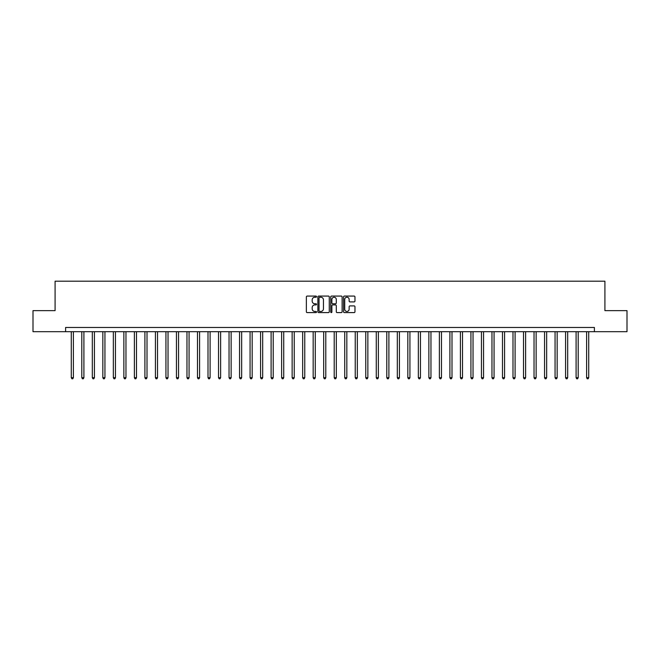 <?xml version="1.0" encoding="UTF-8"?>
<svg xmlns="http://www.w3.org/2000/svg" width="660" height="660" viewBox="0 0 660 660"><rect width="100%" height="100%" fill="white"/><g stroke="black" fill="none" stroke-linecap="round" stroke-linejoin="round"><path stroke-width="0.99" d="M316.536 296.662A0.577 0.577 0 0 0 315.959 296.076L307.189 296.076A0.825 0.825 0 0 0 306.364 296.909L306.364 311.767A0.825 0.825 0 0 0 307.189 312.601L315.959 312.601A0.577 0.577 0 0 0 316.536 312.015A0.577 0.577 0 0 0 315.959 311.438L314.828 311.438A2.64 2.64 0 0 1 312.18 308.798L312.18 307.56A2.64 2.64 0 0 1 314.828 304.92L315.959 304.92A0.577 0.577 0 0 0 316.536 304.342A0.577 0.577 0 0 0 315.959 303.757L314.828 303.757A2.64 2.64 0 0 1 312.18 301.117L312.18 299.879A2.64 2.64 0 0 1 314.828 297.239L315.959 297.239A0.577 0.577 0 0 0 316.536 296.662M354.139 301.9A0.825 0.825 0 0 0 354.964 301.075L354.964 296.909A0.825 0.825 0 0 0 354.139 296.076L344.388 296.076A0.825 0.825 0 0 0 343.563 296.909L343.563 311.767A0.825 0.825 0 0 0 344.388 312.601L354.139 312.601A0.825 0.825 0 0 0 354.964 311.767L354.964 306.735A0.825 0.825 0 0 0 354.139 305.91L349.965 305.91A0.825 0.825 0 0 0 349.14 306.735L349.14 309.235A2.211 2.211 0 0 1 346.929 311.438A2.211 2.211 0 0 1 344.718 309.235L344.718 299.442A2.211 2.211 0 0 1 346.929 297.239A2.211 2.211 0 0 1 349.14 299.442L349.14 301.075A0.825 0.825 0 0 0 349.965 301.9L354.139 301.9M65.604 331.683L33 331.683L33 310.646L55.085 310.646L55.085 281.201L604.915 281.201L604.915 310.646L627 310.646L627 331.683L594.396 331.683L594.396 327.475L65.604 327.475L65.604 331.683L594.396 331.683M329.274 296.909A0.825 0.825 0 0 0 328.449 296.076L318.706 296.076A0.825 0.825 0 0 0 317.881 296.909L317.881 311.767A0.825 0.825 0 0 0 318.706 312.601L328.449 312.601A0.825 0.825 0 0 0 329.274 311.767L329.274 296.909M331.551 296.076L341.294 296.076A0.825 0.825 0 0 1 342.119 296.909L342.119 311.767A0.825 0.825 0 0 1 341.294 312.601L337.12 312.601A0.825 0.825 0 0 1 336.295 311.767L336.295 305.745A0.825 0.825 0 0 0 335.47 304.92L332.706 304.92A0.825 0.825 0 0 0 331.881 305.745L331.881 312.015A0.577 0.577 0 0 1 331.303 312.601A0.577 0.577 0 0 1 330.726 312.015L330.726 296.909A0.825 0.825 0 0 1 331.551 296.076M319.613 297.239A0.577 0.577 0 0 0 319.036 297.817L319.036 310.86A0.577 0.577 0 0 0 319.613 311.438L320.81 311.438A2.64 2.64 0 0 0 323.458 308.798L323.458 299.879A2.64 2.64 0 0 0 320.81 297.239L319.613 297.239M336.295 299.483A2.211 2.211 0 0 0 334.092 297.28A2.211 2.211 0 0 0 331.881 299.483L331.881 302.932A0.825 0.825 0 0 0 332.706 303.757L335.47 303.757A0.825 0.825 0 0 0 336.295 302.932L336.295 299.483M71.28 331.683L71.28 377.701L73.384 377.701L73.384 331.683M73.384 377.701L72.757 378.799L71.915 378.799L71.28 377.701M81.799 331.683L81.799 377.701L83.903 377.701L83.903 331.683M83.903 377.701L83.267 378.799L82.434 378.799L81.799 377.701M92.317 331.683L92.317 377.701L94.421 377.701L94.421 331.683M94.421 377.701L93.786 378.799L92.944 378.799L92.317 377.701M102.836 331.683L102.836 377.701L104.94 377.701L104.94 331.683M104.94 377.701L104.305 378.799L103.463 378.799L102.836 377.701M113.347 331.683L113.347 377.701L115.45 377.701L115.45 331.683M115.45 377.701L114.823 378.799L113.982 378.799L113.347 377.701M123.865 331.683L123.865 377.701L125.969 377.701L125.969 331.683M125.969 377.701L125.342 378.799L124.501 378.799L123.865 377.701M134.384 331.683L134.384 377.701L136.488 377.701L136.488 331.683M136.488 377.701L135.853 378.799L135.011 378.799L134.384 377.701M144.903 331.683L144.903 377.701L147.007 377.701L147.007 331.683M147.007 377.701L146.371 378.799L145.53 378.799L144.903 377.701M155.422 331.683L155.422 377.701L157.517 377.701L157.517 331.683M157.517 377.701L156.89 378.799L156.049 378.799L155.422 377.701M165.932 331.683L165.932 377.701L168.036 377.701L168.036 331.683M168.036 377.701L167.409 378.799L166.567 378.799L165.932 377.701M176.451 331.683L176.451 377.701L178.555 377.701L178.555 331.683M178.555 377.701L177.928 378.799L177.086 378.799L176.451 377.701M186.97 331.683L186.97 377.701L189.073 377.701L189.073 331.683M189.073 377.701L188.438 378.799L187.597 378.799L186.97 377.701M197.488 331.683L197.488 377.701L199.592 377.701L199.592 331.683M199.592 377.701L198.957 378.799L198.115 378.799L197.488 377.701M207.999 331.683L207.999 377.701L210.103 377.701L210.103 331.683M210.103 377.701L209.476 378.799L208.634 378.799L207.999 377.701M218.518 331.683L218.518 377.701L220.621 377.701L220.621 331.683M220.621 377.701L219.995 378.799L219.153 378.799L218.518 377.701M229.036 331.683L229.036 377.701L231.14 377.701L231.14 331.683M231.14 377.701L230.513 378.799L229.672 378.799L229.036 377.701M239.555 331.683L239.555 377.701L241.659 377.701L241.659 331.683M241.659 377.701L241.024 378.799L240.182 378.799L239.555 377.701M250.074 331.683L250.074 377.701L252.178 377.701L252.178 331.683M252.178 377.701L251.542 378.799L250.701 378.799L250.074 377.701M260.584 331.683L260.584 377.701L262.688 377.701L262.688 331.683M262.688 377.701L262.061 378.799L261.22 378.799L260.584 377.701M271.103 331.683L271.103 377.701L273.207 377.701L273.207 331.683M273.207 377.701L272.58 378.799L271.738 378.799L271.103 377.701M281.622 331.683L281.622 377.701L283.726 377.701L283.726 331.683M283.726 377.701L283.09 378.799L282.249 378.799L281.622 377.701M292.141 331.683L292.141 377.701L294.245 377.701L294.245 331.683M294.245 377.701L293.609 378.799L292.768 378.799L292.141 377.701M302.659 331.683L302.659 377.701L304.763 377.701L304.763 331.683M304.763 377.701L304.128 378.799L303.286 378.799L302.659 377.701M313.17 331.683L313.17 377.701L315.274 377.701L315.274 331.683M315.274 377.701L314.647 378.799L313.805 378.799L313.17 377.701M323.689 331.683L323.689 377.701L325.792 377.701L325.792 331.683M325.792 377.701L325.165 378.799L324.324 378.799L323.689 377.701M334.207 331.683L334.207 377.701L336.311 377.701L336.311 331.683M336.311 377.701L335.676 378.799L334.834 378.799L334.207 377.701M344.726 331.683L344.726 377.701L346.83 377.701L346.83 331.683M346.83 377.701L346.195 378.799L345.353 378.799L344.726 377.701M355.237 331.683L355.237 377.701L357.34 377.701L357.34 331.683M357.34 377.701L356.713 378.799L355.872 378.799L355.237 377.701M365.755 331.683L365.755 377.701L367.859 377.701L367.859 331.683M367.859 377.701L367.232 378.799L366.391 378.799L365.755 377.701M376.274 331.683L376.274 377.701L378.378 377.701L378.378 331.683M378.378 377.701L377.751 378.799L376.909 378.799L376.274 377.701M386.793 331.683L386.793 377.701L388.897 377.701L388.897 331.683M388.897 377.701L388.261 378.799L387.42 378.799L386.793 377.701M397.312 331.683L397.312 377.701L399.415 377.701L399.415 331.683M399.415 377.701L398.78 378.799L397.939 378.799L397.312 377.701M407.822 331.683L407.822 377.701L409.926 377.701L409.926 331.683M409.926 377.701L409.299 378.799L408.457 378.799L407.822 377.701M418.341 331.683L418.341 377.701L420.445 377.701L420.445 331.683M420.445 377.701L419.818 378.799L418.976 378.799L418.341 377.701M428.86 331.683L428.86 377.701L430.963 377.701L430.963 331.683M430.963 377.701L430.328 378.799L429.487 378.799L428.86 377.701M439.379 331.683L439.379 377.701L441.482 377.701L441.482 331.683M441.482 377.701L440.847 378.799L440.005 378.799L439.379 377.701M449.897 331.683L449.897 377.701L452.001 377.701L452.001 331.683M452.001 377.701L451.366 378.799L450.524 378.799L449.897 377.701M460.408 331.683L460.408 377.701L462.511 377.701L462.511 331.683M462.511 377.701L461.885 378.799L461.043 378.799L460.408 377.701M470.927 331.683L470.927 377.701L473.03 377.701L473.03 331.683M473.03 377.701L472.403 378.799L471.562 378.799L470.927 377.701M481.445 331.683L481.445 377.701L483.549 377.701L483.549 331.683M483.549 377.701L482.914 378.799L482.072 378.799L481.445 377.701M491.964 331.683L491.964 377.701L494.068 377.701L494.068 331.683M494.068 377.701L493.433 378.799L492.591 378.799L491.964 377.701M502.483 331.683L502.483 377.701L504.578 377.701L504.578 331.683M504.578 377.701L503.951 378.799L503.11 378.799L502.483 377.701M512.993 331.683L512.993 377.701L515.097 377.701L515.097 331.683M515.097 377.701L514.47 378.799L513.629 378.799L512.993 377.701M523.512 331.683L523.512 377.701L525.616 377.701L525.616 331.683M525.616 377.701L524.989 378.799L524.147 378.799L523.512 377.701M534.031 331.683L534.031 377.701L536.135 377.701L536.135 331.683M536.135 377.701L535.499 378.799L534.658 378.799L534.031 377.701M544.549 331.683L544.549 377.701L546.653 377.701L546.653 331.683M546.653 377.701L546.018 378.799L545.177 378.799L544.549 377.701M555.06 331.683L555.06 377.701L557.164 377.701L557.164 331.683M557.164 377.701L556.537 378.799L555.695 378.799L555.06 377.701M565.579 331.683L565.579 377.701L567.683 377.701L567.683 331.683M567.683 377.701L567.056 378.799L566.214 378.799L565.579 377.701M576.097 331.683L576.097 377.701L578.201 377.701L578.201 331.683M578.201 377.701L577.566 378.799L576.733 378.799L576.097 377.701M586.616 331.683L586.616 377.701L588.72 377.701L588.72 331.683M588.72 377.701L588.085 378.799L587.243 378.799L586.616 377.701"/></g></svg>
